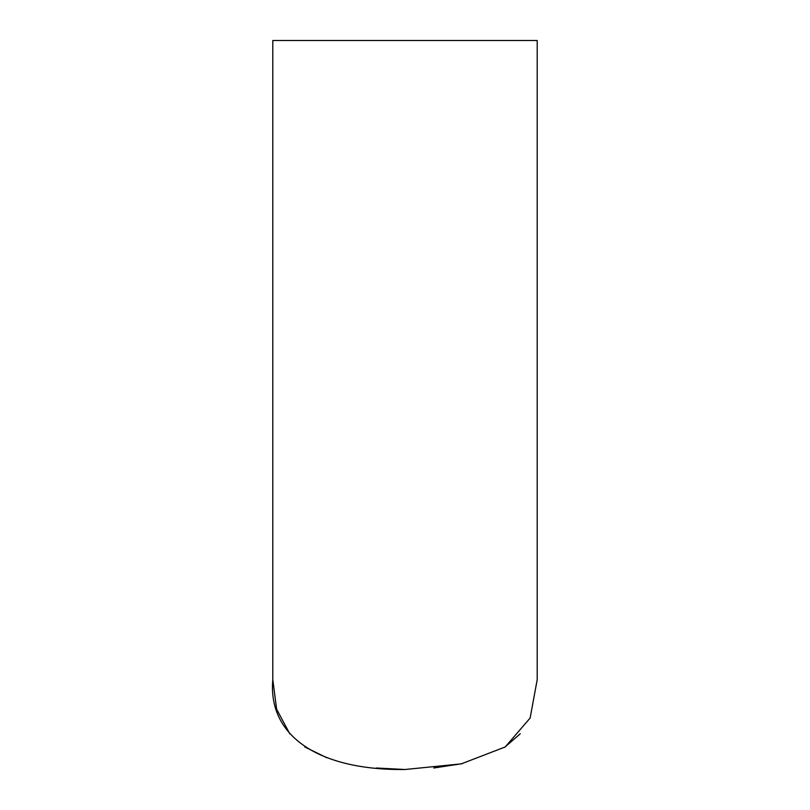<?xml version="1.0" encoding="UTF-8"?>
<svg xmlns="http://www.w3.org/2000/svg" width="810" height="810" viewBox="0 0 810 810"><rect width="100%" height="100%" fill="white"/><g stroke="black" fill="none" stroke-linecap="round" stroke-linejoin="round"><path stroke-width="1.21" d="M289.848 733.911L276.625 709.206L272.798 679.681L272.798 40.5L537.202 40.5L537.202 679.681L530.125 718.045L505.197 746.972L461.265 763.87L405 769.5L376.245 768.001M272.798 627.993L272.798 679.681C267.624 737.404 320.912 770.502 405 769.5M520.273 733.779L504.762 747.255M462.409 763.628L433.755 768.001M326.875 757.775L304.783 746.962M537.202 627.993L537.202 679.681"/></g></svg>
